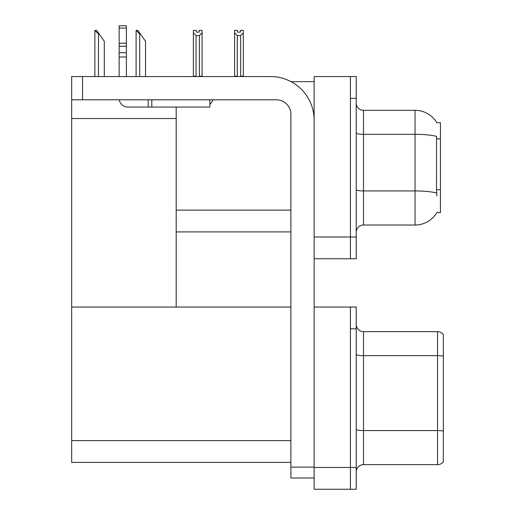<?xml version="1.0" encoding="UTF-8"?>
<svg xmlns="http://www.w3.org/2000/svg" width="515" height="515" viewBox="0 0 515 515"><rect width="100%" height="100%" fill="white"/><g stroke="black" fill="none" stroke-linecap="round" stroke-linejoin="round"><path stroke-width="0.77" d="M290.981 81.647L314.124 81.647M350.419 307.043L350.419 489.25L356.226 489.25L356.226 307.043L314.124 307.043L314.124 76.568L350.419 76.568L350.419 258.768L314.124 258.768L314.124 236.99L350.419 236.99L350.419 258.768L356.226 258.768L356.226 236.99L350.419 236.99L350.419 98.339L356.226 98.339L356.226 236.99M176.194 231.911L290.891 231.911M436.868 122.75A25.409 25.409 0 0 0 415.026 110.319A25.409 25.409 0 0 1 436.868 122.75L440.434 122.66L440.434 212.676L436.945 212.457A25.409 25.409 0 0 1 415.026 225.016A25.409 25.409 0 0 0 436.817 212.676M176.194 118.521L176.194 307.043L71.662 307.043L71.662 118.521L176.194 118.521L176.194 107.056M71.662 118.521L71.662 76.568L82.555 76.568L82.555 99.794L276.375 99.794A14.517 14.517 0 0 1 290.891 114.311L290.891 467.111L314.124 467.111M314.124 258.768L314.124 489.25L350.419 489.25L350.419 328.821L356.226 328.821M176.194 307.043L290.891 307.043M71.662 307.043L71.662 462.393L290.891 462.393M356.226 232.271A7.261 7.261 0 0 1 363.487 225.016L415.026 225.016L415.026 110.319A25.409 25.409 0 0 1 436.817 122.66A25.409 25.409 0 0 0 415.026 110.319L363.487 110.319A7.261 7.261 0 0 1 356.226 103.058A7.261 7.261 0 0 0 363.487 110.319L363.487 225.016M436.945 195.977L436.475 189.668L436.578 136.391A25.409 4.41 180 0 0 415.026 134.312L363.487 134.312A7.261 1.262 -0 0 1 356.226 133.057M350.419 76.568L356.226 76.568L356.226 98.339M356.226 471.901A7.261 7.261 0 0 1 363.487 464.639L437.531 464.639L437.531 331.654L363.487 331.654A7.261 7.261 0 0 1 356.226 324.392A7.261 7.261 0 0 0 363.487 331.654L363.487 464.639M443.338 334.557A7.261 7.261 0 0 0 437.531 331.654A7.261 7.261 0 0 1 443.338 334.557L443.338 461.736A7.261 7.261 0 0 1 437.531 464.639M443.338 356.657L443.338 431.068A7.261 1.262 180 0 0 437.531 430.559L363.487 430.559A7.261 1.262 0 0 1 356.226 429.304M240.981 76.568L240.627 76.201L240.627 35.58L237.286 35.58L234.602 32.812L234.602 30.398L237.505 30.398L237.505 32.117L240.408 32.117L237.505 32.117M240.408 32.117L240.408 30.398L243.312 30.398L243.312 32.812L240.627 35.58M240.627 76.201L243.312 76.201L243.312 76.568L243.312 32.812M237.286 35.58L237.286 76.201L236.932 76.568M237.286 76.201L234.602 76.201L234.602 32.812L234.602 76.568M199.176 32.117L196.273 32.117L199.176 32.117L199.176 30.398L202.08 30.398L202.08 32.812L199.395 35.58L196.054 35.58L196.054 76.201L193.37 76.201L193.37 32.812L196.054 35.58M193.37 32.812L193.37 30.398L196.273 30.398L196.273 32.117M196.054 76.201L195.7 76.568M202.08 32.812L202.08 76.201L199.395 76.201L199.395 35.58M199.749 76.568L199.395 76.201M202.08 76.201L202.08 76.568M234.602 32.812L234.602 76.201L234.602 32.812M136.436 30.398L137.904 30.398L140.447 34.029L139.726 34.029L136.095 30.398L136.095 76.568M145.533 76.568L145.533 41.284L140.447 34.029M95.204 30.398L96.672 30.398L99.215 34.029L98.494 34.029L94.863 30.398L94.863 76.568M104.3 76.568L104.3 41.284L99.215 34.029M314.124 477.997L290.891 477.997L290.891 467.111M314.124 120.117A43.556 43.556 0 0 0 270.568 76.568L82.555 76.568M82.555 99.794L71.662 99.794M209.882 99.794L209.882 107.056L127.849 107.056A8.71 8.71 0 0 1 119.261 99.794M151.809 107.056L151.809 99.794M119.139 76.568L119.139 56.998L126.4 56.998L126.4 76.568M148.178 99.794L148.178 107.056L127.849 107.056M119.139 56.998L119.139 52.742L126.4 52.742L126.4 56.998M126.4 28.068L119.139 28.068L119.139 25.75L126.4 25.75L126.4 46.273L119.139 46.273L119.139 52.742M119.139 46.273L119.139 28.068M126.4 46.273L126.4 52.742M126.4 43.215L119.139 43.215M209.882 104.281A10.886 10.886 0 0 0 212.888 99.794M176.194 210.133L290.891 210.133M440.434 138.857L436.475 138.857M440.434 189.668L436.475 189.668M314.124 467.472L356.226 467.472M71.662 440.615L290.891 440.615M436.656 193.035A25.409 4.41 180 0 0 415.026 190.936L363.487 190.936A7.261 1.262 0 0 1 356.226 189.674M443.338 356.155A7.261 1.262 180 0 0 437.531 355.646L363.487 355.646A7.261 1.262 -0 0 1 356.226 354.384M139.726 76.568L139.726 34.029M98.494 76.568L98.494 34.029"/></g></svg>
